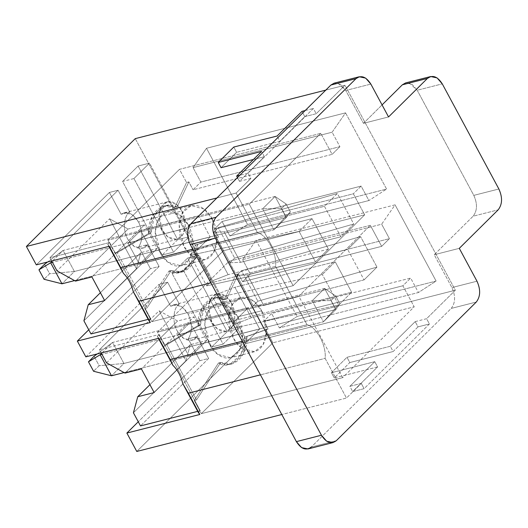 <?xml version="1.0" encoding="UTF-8"?>
<svg xmlns="http://www.w3.org/2000/svg" width="528" height="528" viewBox="0 0 528 528"><rect width="100%" height="100%" fill="white"/><g stroke="black" fill="none" stroke-linecap="round" stroke-linejoin="round"><path stroke-width="0.4" stroke-dasharray="2.64 1.98" d="M250.886 178.424L239.488 181.328L264.37 156.677L253.42 159.469L264.37 156.677L261.545 151.424L264.37 156.677L239.488 181.328L237.481 177.599L239.488 181.328L250.886 178.424L236.115 193.057L250.886 178.424L248.054 173.171L250.886 178.424M221.06 167.706L236.617 152.302L279.926 141.273L304.808 116.622L316.206 113.725L344.975 85.226L325.809 90.103L344.975 85.226L455.354 290.215L426.584 318.714L415.186 321.618L390.304 346.269L346.988 357.298L331.439 372.702L374.748 361.673L349.866 386.318L361.264 383.414L346.487 398.053L325.123 358.367C326.581 345.517 316.477 326.753 307.006 324.727L275.596 266.383L210.896 282.856L275.596 266.383C277.048 253.532 266.95 234.769 257.479 232.742L236.115 193.057L216.949 197.941L236.115 193.057L257.479 232.742L192.786 249.216L257.479 232.742C266.95 234.769 277.048 253.532 275.596 266.383L307.006 324.727L242.312 341.2L307.006 324.727C316.477 326.753 326.581 345.517 325.123 358.367L260.423 374.84L325.123 358.367L346.487 398.053L281.794 414.526L346.487 398.053L361.264 383.414L364.096 388.674L429.409 323.974L426.584 318.714L455.354 290.215L245.639 343.622L136.778 451.46L245.639 343.622L455.354 290.215L344.975 85.226L316.206 113.725L313.375 108.464L248.054 173.171L239.844 175.256L248.054 173.171L313.375 108.464L316.206 113.725L304.808 116.622L301.976 111.368L304.808 116.622L279.926 141.273L277.094 136.019L279.926 141.273L236.617 152.302L233.785 147.048L236.617 152.302L221.06 167.706M194.522 400.112L200.231 410.718L199.921 411.022L201.34 413.655L272.877 342.791L265.802 329.65L244.576 337.174C246.352 355.522 230.789 370.933 218.447 363.053L194.522 400.112L218.447 363.053L229.753 364.412L241.012 354.578L244.576 337.174L268.079 329.069L244.576 337.174L246.853 336.593L243.289 353.998L232.036 363.832L220.724 362.472L218.447 363.053L220.724 362.472L196.541 399.934L194.264 400.514L194.522 400.112L164.908 345.107L198.211 325.472C196.436 307.124 211.992 291.713 224.341 299.594L236.082 274.461L229.007 261.32L157.469 332.178L158.882 334.811L159.192 334.501L164.908 345.107L164.545 345.319L166.822 344.744L200.488 324.892L198.211 325.472L164.908 345.107L159.192 334.501L99.475 349.708L101.204 352.928L99.475 349.708L167.587 282.236L158.928 284.44L170.656 306.227L179.322 304.022L167.587 282.236L179.322 304.022C173.243 307.118 172.062 322.905 177.302 331.049C181.427 340.296 192.872 343.576 196.898 336.666L208.626 358.453L140.507 425.924L208.626 358.453L199.967 360.657L138.27 421.766L199.967 360.657L208.626 358.453L196.898 336.666L188.239 338.87L199.967 360.657L188.239 338.87L196.898 336.666L191.803 340.204L183.731 338.474L177.302 331.049C172.062 322.905 173.243 307.118 179.322 304.022L170.656 306.227L173.573 304.847L181.513 306.484L188.08 314.002C192.496 323.545 192.548 331.835 188.239 338.87C192.548 331.835 192.496 323.545 188.08 314.002L231.389 302.973C234.366 307.388 237.587 321.671 230.512 329.023C223.199 335.927 214.144 327.419 211.946 322.225C208.969 317.81 205.748 303.521 212.824 296.175C220.136 289.271 229.192 297.779 231.389 302.973L225.944 296.261L216.883 293.819L210.903 298.69L208.547 307.58L211.946 322.225L217.391 328.931L226.453 331.379L232.432 326.502L234.788 317.612L231.389 302.973L188.08 314.002C182.721 305.382 176.913 302.795 170.656 306.227L158.928 284.44L167.587 282.236L99.475 349.708L159.192 334.501L158.882 334.811L164.545 345.319L164.908 345.107L194.522 400.112L194.264 400.514L199.921 411.022L198.37 412.566L200.231 410.718L194.522 400.112M200.488 324.892L204.052 307.487L215.312 297.653L226.618 299.013L224.341 299.594L213.035 298.234L201.775 308.068L198.211 325.472L200.488 324.892L166.822 344.744L164.545 345.319L158.882 334.811L157.331 336.349L158.413 338.362L157.331 336.349L158.882 334.811L157.469 332.178L229.007 261.32L370.333 225.324L298.795 296.188L157.469 332.178L298.795 296.188L342.665 377.659L201.34 413.655L194.264 400.514L196.541 399.934L166.822 344.744L196.541 399.934L220.724 362.472C233.072 370.352 248.629 354.941 246.853 336.593L268.079 329.069L265.802 329.65L272.877 342.791L201.34 413.655L342.665 377.659L414.203 306.801L272.877 342.791L414.203 306.801L402.884 285.773L263.835 321.182L268.079 329.069L263.835 321.182L402.884 285.773L410.659 278.071L271.61 313.48L263.835 321.182L271.61 313.48L410.659 278.071L418.44 292.525L279.391 327.934L271.61 313.48L279.391 327.934L418.44 292.525L436.115 281.061L297.066 316.47L279.391 327.934L297.066 316.47L436.115 281.061L395.076 204.844L256.027 240.26L297.066 316.47L256.027 240.26L395.076 204.844L381.652 224.195L242.603 259.604L256.027 240.26L242.603 259.604L381.652 224.195L389.433 238.649L250.384 274.058L242.603 259.604L250.384 274.058L389.433 238.649L381.658 246.352L242.609 281.761L250.384 274.058L242.609 281.761L381.658 246.352L370.333 225.324L229.007 261.32L236.082 274.461L224.341 299.594L226.618 299.013L238.366 273.88L236.082 274.461L238.366 273.88L242.609 281.761L238.366 273.88L226.618 299.013C214.276 291.133 198.713 306.544 200.488 324.892M158.776 338.27L157.331 336.349L158.776 338.27M106.55 362.848L159.113 310.781L177.586 321.017L125.024 373.091L177.586 321.017L194 316.84L141.431 368.907L194 316.84L177.586 321.017L159.113 310.781L106.55 362.848M190.324 344.672L186.001 360.716L133.432 412.784L186.001 360.716L159.113 310.781L186.001 360.716L190.324 344.672L206.732 340.494L194 316.84L206.732 340.494L190.324 344.672L149.926 384.688L190.324 344.672M197.716 411.358L200.231 410.718L197.716 411.358M177.527 334.97L190.126 322.489L248.252 307.685L235.653 320.166L177.527 334.97L235.653 320.166L247.117 341.451L259.717 328.977L248.252 307.685L190.126 322.489L201.59 343.781L259.717 328.977L201.59 343.781L188.991 356.255L247.117 341.451L188.991 356.255L177.527 334.97L188.991 356.255L201.59 343.781L190.126 322.489L177.527 334.97M261.604 310.781L266.501 331.874L263.109 344.672L254.496 351.694L241.448 348.17L233.614 338.514L228.716 317.42L232.102 304.623L240.722 297.601L253.763 301.125L261.604 310.781L237.666 316.879L229.832 307.223L216.784 303.692L208.171 310.715L204.778 323.519L209.675 344.606L217.516 354.268L230.558 357.793L239.177 350.77L242.563 337.966L237.666 316.879L261.604 310.781C258.443 303.31 245.408 291.053 234.874 300.993C224.684 311.579 229.324 332.152 233.614 338.514C236.775 345.985 249.81 358.241 260.344 348.302C270.527 337.715 265.894 317.143 261.604 310.781M247.117 341.451L235.653 320.166L248.252 307.685L259.717 328.977L247.117 341.451M85.833 356.849L158.928 284.44L85.833 356.849M154.169 392.561L206.732 340.494L154.169 392.561M172.075 273.431L187.631 258.027L199.023 255.123L183.473 270.527L172.075 273.431L183.473 270.527L223.1 344.117L238.649 328.713L199.023 255.123L187.631 258.027L227.251 331.617L238.649 328.713L227.251 331.617L211.702 347.021L223.1 344.117L211.702 347.021L172.075 273.431L211.702 347.021L227.251 331.617L187.631 258.027L172.075 273.431M183.473 270.527L199.023 255.123L238.649 328.713L223.1 344.117L183.473 270.527M237.666 316.879C241.956 323.242 246.596 343.814 236.405 354.394C225.872 364.333 212.837 352.084 209.675 344.606C205.385 338.243 200.752 317.671 210.936 307.091C221.47 297.152 234.505 309.401 237.666 316.879M144.995 308.128L144.731 308.53L150.394 319.037L148.837 320.582L150.394 319.037L144.731 308.53L147.015 307.949L117.295 252.76L115.018 253.334L115.381 253.123L144.995 308.128L109.666 242.517L109.355 242.827L115.018 253.334L107.943 240.194L179.48 169.336L320.806 133.34L332.125 154.367L339.907 146.665L332.119 132.211L345.55 112.86L386.588 189.077L368.914 200.541L361.132 186.087L353.357 193.789L364.676 214.817L293.139 285.674L249.269 204.204L320.806 133.34L249.269 204.204L107.943 240.194L249.269 204.204L293.139 285.674L151.807 321.671L150.394 319.037L150.704 318.734L148.19 319.374L150.704 318.734L144.995 308.128L150.704 318.734L150.394 319.037L151.807 321.671L293.139 285.674L364.676 214.817L223.344 250.807L151.807 321.671L223.344 250.807L364.676 214.817L353.357 193.789L214.309 229.198L218.552 237.085L216.269 237.666L223.344 250.807L216.269 237.666L195.043 245.19C196.825 263.538 181.262 278.949 168.92 271.069L144.995 308.128L168.92 271.069L180.226 272.428L191.486 262.594L195.043 245.19L218.552 237.085L214.309 229.198L353.357 193.789L361.132 186.087L222.083 221.496L214.309 229.198L222.083 221.496L361.132 186.087L368.914 200.541L229.865 235.95L222.083 221.496L229.865 235.95L368.914 200.541L386.588 189.077L247.54 224.486L229.865 235.95L247.54 224.486L386.588 189.077L345.55 112.86L206.501 148.276L247.54 224.486L206.501 148.276L345.55 112.86L332.119 132.211L193.07 167.62L206.501 148.276L193.07 167.62L332.119 132.211L339.907 146.665L200.858 182.074L193.07 167.62L200.858 182.074L339.907 146.665L332.125 154.367L193.076 189.776L200.858 182.074L193.076 189.776L332.125 154.367L320.806 133.34L179.48 169.336L186.556 182.477L188.833 181.896L193.076 189.776L188.833 181.896L177.091 207.029C164.743 199.148 149.186 214.559 150.962 232.907L117.295 252.76L147.015 307.949L171.197 270.488C183.546 278.368 199.102 262.957 197.327 244.609L218.552 237.085L195.043 245.19L197.327 244.609L193.763 262.013L182.503 271.847L171.197 270.488L168.92 271.069L171.197 270.488L147.015 307.949L144.731 308.53L144.995 308.128M108.887 246.378L107.798 244.365L109.355 242.827L107.798 244.365L109.25 246.286L107.798 244.365L108.887 246.378M88.744 329.782L150.44 268.673L138.706 246.886C143.022 239.851 142.969 231.561 138.547 222.017C133.195 213.398 127.387 210.811 121.13 214.243L109.402 192.456L36.307 264.865L109.402 192.456L121.13 214.243L124.047 212.863L131.98 214.5L138.547 222.017C142.969 231.561 143.022 239.851 138.706 246.886L147.371 244.682L142.276 248.219L134.198 246.49L127.769 239.065C122.536 230.921 123.71 215.134 129.789 212.038L121.13 214.243L129.789 212.038L118.061 190.252L109.402 192.456L118.061 190.252L129.789 212.038C123.71 215.134 122.536 230.921 127.769 239.065C131.901 248.312 143.345 251.592 147.371 244.682L159.1 266.468L90.981 333.94L159.1 266.468L150.44 268.673L88.744 329.782M135.26 138.626L245.639 343.622L135.26 138.626M138.098 166.043L122.549 181.447L162.169 255.037L177.725 239.633L138.098 166.043L149.497 163.139L133.947 178.543L122.549 181.447L138.098 166.043L177.725 239.633L189.123 236.729L149.497 163.139L138.098 166.043M181.863 210.989L176.418 204.277L167.356 201.835L161.377 206.705L159.02 215.596L162.419 230.241L167.864 236.947L176.926 239.395L182.906 234.518L185.262 225.634L181.863 210.989L138.547 222.017L181.863 210.989C184.84 215.404 188.06 229.687 180.985 237.039C173.672 243.943 164.617 235.435 162.419 230.241C159.443 225.826 156.222 211.537 163.297 204.191C170.61 197.287 179.665 205.795 181.863 210.989M342.665 377.659L298.795 296.188L370.333 225.324L381.658 246.352L389.433 238.649L381.652 224.195L395.076 204.844L436.115 281.061L418.44 292.525L410.659 278.071L402.884 285.773L414.203 306.801L342.665 377.659M188.14 224.895C192.43 231.257 197.069 251.83 186.879 262.409C176.345 272.349 163.31 260.099 160.149 252.622C155.859 246.259 151.219 225.687 161.41 215.107C171.943 205.168 184.978 217.417 188.14 224.895L180.305 215.239L167.257 211.708L158.644 218.731L155.252 231.535L160.149 252.622L167.983 262.284L181.031 265.808L189.644 258.786L193.037 245.982L188.14 224.895L212.078 218.797L216.968 239.89L213.583 252.688L204.97 259.71L191.921 256.186L184.081 246.53L179.19 225.436L182.576 212.639L191.189 205.616L204.237 209.141L212.078 218.797L188.14 224.895M177.725 239.633L162.169 255.037L173.567 252.133L189.123 236.729L177.725 239.633M162.169 255.037L122.549 181.447L133.947 178.543L173.567 252.133L162.169 255.037M133.947 178.543L149.497 163.139L189.123 236.729L173.567 252.133L133.947 178.543M75.491 281.107L128.06 229.033L144.467 224.855L91.905 276.923L144.467 224.855L128.06 229.033L109.586 218.797L136.475 268.732L140.791 252.688L157.205 248.51L144.467 224.855L157.205 248.51L140.791 252.688L100.399 292.703L140.791 252.688L136.475 268.732L109.586 218.797L57.017 270.864L109.586 218.797L128.06 229.033L75.491 281.107M104.643 300.577L157.205 248.51L104.643 300.577M140.6 230.505L128 242.986L139.465 264.271L152.057 251.797L140.6 230.505L198.726 215.701L210.184 236.993L197.591 249.467L186.127 228.182L198.726 215.701L186.127 228.182L128 242.986L140.6 230.505L152.057 251.797L210.184 236.993L198.726 215.701L140.6 230.505M51.678 260.944L49.942 257.723L118.061 190.252L49.942 257.723L109.666 242.517L49.942 257.723L51.678 260.944M83.906 320.8L136.475 268.732L83.906 320.8M138.706 246.886L150.44 268.673L159.1 266.468L147.371 244.682L138.706 246.886M212.078 218.797C208.91 211.325 195.875 199.069 185.341 209.009C175.157 219.595 179.797 240.167 184.081 246.53C187.242 254.001 200.284 266.257 210.817 256.318C221.001 245.731 216.361 225.159 212.078 218.797M152.057 251.797L139.465 264.271L197.591 249.467L210.184 236.993L152.057 251.797M139.465 264.271L128 242.986L186.127 228.182L197.591 249.467L139.465 264.271M109.666 242.517L115.381 253.123L148.685 233.488C146.909 215.14 162.466 199.729 174.808 207.61L186.556 182.477L179.48 169.336L107.943 240.194L109.355 242.827L109.666 242.517M117.295 252.76L150.962 232.907L148.685 233.488L115.018 253.334L117.295 252.76M150.962 232.907L154.526 215.503L165.785 205.669L177.091 207.029L174.808 207.61L163.502 206.25L152.249 216.084L148.685 233.488L150.962 232.907M177.091 207.029L188.833 181.896L186.556 182.477L174.808 207.61L177.091 207.029M305.158 110.557L313.375 108.464L305.158 110.557M415.186 321.618L426.584 318.714L429.409 323.974L418.018 326.872L415.186 321.618L418.018 326.872L393.129 351.523L390.304 346.269L415.186 321.618M346.988 357.298L390.304 346.269L393.129 351.523L349.82 362.551L346.988 357.298L349.82 362.551L334.27 377.956L331.439 372.702L346.988 357.298M361.264 383.414L349.866 386.318L352.697 391.578L364.096 388.674L361.264 383.414M429.409 323.974L364.096 388.674L352.697 391.578L377.579 366.927L334.27 377.956L349.82 362.551L393.129 351.523L418.018 326.872L429.409 323.974M374.748 361.673L331.439 372.702L334.27 377.956L377.579 366.927L374.748 361.673L377.579 366.927L352.697 391.578L349.866 386.318L374.748 361.673M74.408 271.478L286.4 217.49L273.959 229.812L74.567 280.592L273.959 229.812L262.64 208.791L52.417 262.324L262.64 208.791L275.081 196.462L63.089 250.45L51.962 261.472L63.089 250.45L275.081 196.462L286.4 217.49L74.408 271.478L63.089 250.45L47.606 261.98L63.089 250.45L74.408 271.478L49.639 273.728L44.042 279.272L49.639 273.728L44.543 264.264L49.639 273.728L74.408 271.478L61.967 283.8L74.408 271.478M281.464 208.606L285.707 216.487L290.374 211.867L286.13 203.986L281.464 208.606L286.13 203.986L275.081 196.462L262.64 208.791L281.464 208.606L262.64 208.791L273.959 229.812L285.707 216.487L281.464 208.606M275.081 196.462L286.13 203.986L290.374 211.867L286.4 217.49L275.081 196.462M286.4 217.49L290.374 211.867L285.707 216.487L273.959 229.812L286.4 217.49M123.935 363.462L335.927 309.474L323.486 321.796L124.093 372.577L323.486 321.796L312.167 300.775L101.95 354.308L312.167 300.775L324.608 288.446L112.616 342.434L101.488 353.456L112.616 342.434L324.608 288.446L335.927 309.474L123.935 363.462L112.616 342.434L97.139 353.965L112.616 342.434L123.935 363.462L99.165 365.713L93.568 371.257L99.165 365.713L94.07 356.248L99.165 365.713L123.935 363.462L111.494 375.784L123.935 363.462M330.99 300.59L335.234 308.471L339.9 303.851L335.656 295.97L330.99 300.59L335.656 295.97L324.608 288.446L312.167 300.775L330.99 300.59L312.167 300.775L323.486 321.796L335.234 308.471L330.99 300.59M324.608 288.446L335.656 295.97L339.9 303.851L335.927 309.474L324.608 288.446M335.927 309.474L339.9 303.851L335.234 308.471L323.486 321.796L335.927 309.474M322.304 274.52L213.457 298.459L229.878 328.944L338.719 305.006L322.304 274.52L338.719 305.006L351.628 292.222L251.328 317.764L234.914 287.272L335.207 261.73L351.628 292.222L335.207 261.73L322.304 274.52L335.207 261.73L234.914 287.272L218.123 293.839L234.538 324.324L229.878 328.944L213.457 298.459L218.123 293.839L213.457 298.459L322.304 274.52M347.648 249.407L247.355 274.949L263.769 305.435L364.069 279.893L347.648 249.407L364.069 279.893L376.972 267.109L257.869 301.217L253.202 305.837L236.788 275.352L241.454 270.732L257.869 301.217L241.454 270.732L360.558 236.623L376.972 267.109L360.558 236.623L347.648 249.407L360.558 236.623L241.454 270.732L236.788 275.352L247.355 274.949L347.648 249.407M363.462 123.328L382.061 104.907L363.462 123.328L345.774 90.473L363.462 123.328L388.542 116.939L363.462 123.328M409.352 83.028L417.199 90.248L473.801 195.373C477.569 203.788 477.338 210.738 473.101 216.216L434.221 254.734L451.909 287.582C455.684 295.997 455.446 302.947 451.209 308.425L311.243 447.071L451.209 308.425L476.282 302.042L451.209 308.425C455.446 302.947 455.684 295.997 451.909 287.582L434.221 254.734L473.101 216.216L498.175 209.834L473.101 216.216C477.338 210.738 477.569 203.788 473.801 195.373L417.199 90.248L442.273 83.866L417.199 90.248L411.998 84.275L405.596 82.929M337.927 83.252L345.774 90.473L370.854 84.091L345.774 90.473L340.58 84.5L334.171 83.153M299.092 231.416L315.506 261.901L328.416 249.117L312.002 218.632L299.092 231.416L312.002 218.632L211.708 244.174L194.918 250.741L190.252 255.361L299.092 231.416L190.252 255.361L206.666 285.846L315.506 261.901L299.092 231.416M324.443 206.309L340.857 236.795L353.767 224.004L337.352 193.519L324.443 206.309L224.149 231.851L240.563 262.337L340.857 236.795L324.443 206.309L337.352 193.519L353.767 224.004L234.663 258.113L229.997 262.739L213.583 232.254L218.249 227.627L234.663 258.113L218.249 227.627L337.352 193.519L218.249 227.627L213.583 232.254L224.149 231.851L324.443 206.309M336.316 440.689L311.243 447.071L336.316 440.689M498.874 188.991L473.801 195.373L498.874 188.991M459.294 248.345L434.221 254.734L459.294 248.345M476.982 281.2L451.909 287.582L476.982 281.2M229.878 328.944L234.538 324.324L251.328 317.764L351.628 292.222L338.719 305.006L229.878 328.944M190.252 255.361L194.918 250.741L211.332 281.226L206.666 285.846L190.252 255.361M328.416 249.117L228.122 274.659L211.708 244.174L312.002 218.632L328.416 249.117L315.506 261.901L206.666 285.846L211.332 281.226L228.122 274.659L328.416 249.117M364.069 279.893L263.769 305.435L253.202 305.837L257.869 301.217L376.972 267.109L364.069 279.893M340.857 236.795L240.563 262.337L229.997 262.739L234.663 258.113L353.767 224.004L340.857 236.795M307.989 448.958L311.243 447.071M229.997 262.739L240.563 262.337L224.149 231.851L213.583 232.254L229.997 262.739M253.202 305.837L263.769 305.435L247.355 274.949L236.788 275.352L253.202 305.837M228.122 274.659L211.332 281.226L194.918 250.741L211.708 244.174L228.122 274.659M251.328 317.764L234.538 324.324L218.123 293.839L234.914 287.272L251.328 317.764M232.036 363.832L229.753 364.412M215.312 297.653L213.035 298.234M254.496 351.694L230.558 357.793M240.722 297.601L216.784 303.692M216.883 293.819L173.573 304.847M226.453 331.379L191.803 340.204M167.356 201.835L124.047 212.863M176.926 239.395L142.276 248.219M204.97 259.71L181.031 265.808M191.189 205.616L167.257 211.708M165.785 205.669L163.502 206.25M182.503 271.847L180.226 272.428"/><path stroke-width="0.79" d="M253.42 159.469L221.06 167.706L218.229 162.452L233.785 147.048L277.094 136.019L301.976 111.368L305.158 110.557L301.976 111.368L277.094 136.019L233.785 147.048L218.229 162.452L221.06 167.706L253.42 159.469M325.809 90.103L135.26 138.626L26.4 246.464L216.949 197.941L26.4 246.464L36.307 264.865L109.25 246.286L120.714 267.571L192.786 249.216L120.714 267.571L123.413 273.359L108.887 246.378L123.413 273.359C128.126 278.005 131.399 284.084 133.228 291.581C131.399 284.084 128.126 278.005 123.413 273.359L109.25 246.286L36.307 264.865L26.4 246.464L135.26 138.626L325.809 90.103M77.345 341.075L85.833 356.849L158.776 338.27L170.24 359.555L242.312 341.2L170.24 359.555L158.776 338.27L85.833 356.849L77.345 341.075L88.744 329.782L77.345 341.075L150.289 322.502L77.345 341.075M210.896 282.856L138.824 301.211L150.289 322.502L148.837 320.582L133.228 291.581L138.824 301.211L210.896 282.856M198.37 412.566L199.815 414.487L188.351 393.195L182.754 383.566L198.37 412.566L182.754 383.566C180.926 376.068 177.659 369.989 172.94 365.343L170.24 359.555L172.94 365.343L158.413 338.362L172.94 365.343C177.659 369.989 180.926 376.068 182.754 383.566L188.351 393.195L260.423 374.84L188.351 393.195L199.815 414.487L198.37 412.566M125.024 373.091L106.55 362.848L125.024 373.091L141.431 368.907L154.169 392.561L137.755 396.739L149.926 384.688L137.755 396.739L133.432 412.784L137.755 396.739L154.169 392.561L141.431 368.907L125.024 373.091M101.204 352.928L106.55 362.848L101.204 352.928M133.432 412.784L140.507 425.924L197.716 411.358L140.507 425.924L133.432 412.784M138.27 421.766L126.872 433.059L199.815 414.487L126.872 433.059L136.778 451.46L281.794 414.526L136.778 451.46L126.872 433.059L138.27 421.766M91.905 276.923L75.491 281.107L91.905 276.923L104.643 300.577L91.905 276.923M100.399 292.703L88.229 304.755L104.643 300.577L88.229 304.755L83.906 320.8L90.981 333.94L83.906 320.8L88.229 304.755L100.399 292.703M57.017 270.864L51.678 260.944L57.017 270.864L75.491 281.107L57.017 270.864M148.19 319.374L90.981 333.94L148.19 319.374M148.837 320.582L150.289 322.502L133.228 291.581L148.837 320.582M261.545 151.424L218.229 162.452L261.545 151.424L236.656 176.068L261.545 151.424M237.481 177.599L236.656 176.068L237.481 177.599M239.844 175.256L236.656 176.068L239.844 175.256M74.567 280.592L61.967 283.8L74.567 280.592M52.417 262.324L50.648 262.772L61.967 283.8L50.648 262.772L52.417 262.324M51.962 261.472L50.648 262.772L51.962 261.472M44.042 279.272L38.947 269.815L44.543 264.264L38.947 269.815L50.648 262.772L38.947 269.815L44.042 279.272L61.967 283.8L44.042 279.272M47.606 261.98L44.543 264.264L47.606 261.98M124.093 372.577L111.494 375.784L124.093 372.577M101.95 354.308L100.175 354.757L111.494 375.784L100.175 354.757L101.95 354.308M101.488 353.456L100.175 354.757L101.488 353.456M93.568 371.257L88.473 361.799L94.07 356.248L88.473 361.799L100.175 354.757L88.473 361.799L93.568 371.257L111.494 375.784L93.568 371.257M97.139 353.965L94.07 356.248L97.139 353.965M430.67 76.54L405.596 82.929L402.343 84.81L427.416 78.428L430.67 76.54L437.072 77.893L442.273 83.866L498.874 188.991L442.273 83.866C437.507 76.428 432.557 74.62 427.416 78.428L388.542 116.939L370.854 84.091L388.542 116.939L427.416 78.428L402.343 84.81L382.061 104.907L402.343 84.81L409.352 83.028M311.243 447.071C306.101 450.879 301.151 449.071 296.393 441.632L190.258 244.523C186.483 236.108 186.721 229.165 190.958 223.681L330.924 85.034L337.927 83.252M476.282 302.042L336.316 440.689L476.282 302.042C480.52 296.558 480.757 289.615 476.982 281.2L459.294 248.345L476.982 281.2C480.757 289.615 480.52 296.558 476.282 302.042M359.251 76.765L334.171 83.153L330.924 85.034L355.997 78.652L359.251 76.765L365.653 78.118L370.854 84.091C366.089 76.652 361.139 74.844 355.997 78.652L216.031 217.298L190.958 223.681L216.031 217.298L355.997 78.652L330.924 85.034L190.958 223.681C186.721 229.165 186.483 236.108 190.258 244.523L296.393 441.632L321.466 435.25L215.332 238.141L190.258 244.523L215.332 238.141L321.466 435.25C326.225 442.682 331.175 444.497 336.316 440.689L333.069 442.57L326.66 441.223L321.466 435.25L296.393 441.632L301.587 447.605L307.989 448.958L333.069 442.57M498.175 209.834L459.294 248.345L498.175 209.834C502.412 204.356 502.649 197.406 498.874 188.991C502.649 197.406 502.412 204.356 498.175 209.834M216.031 217.298C211.794 222.776 211.556 229.726 215.332 238.141C211.556 229.726 211.794 222.776 216.031 217.298"/></g></svg>
